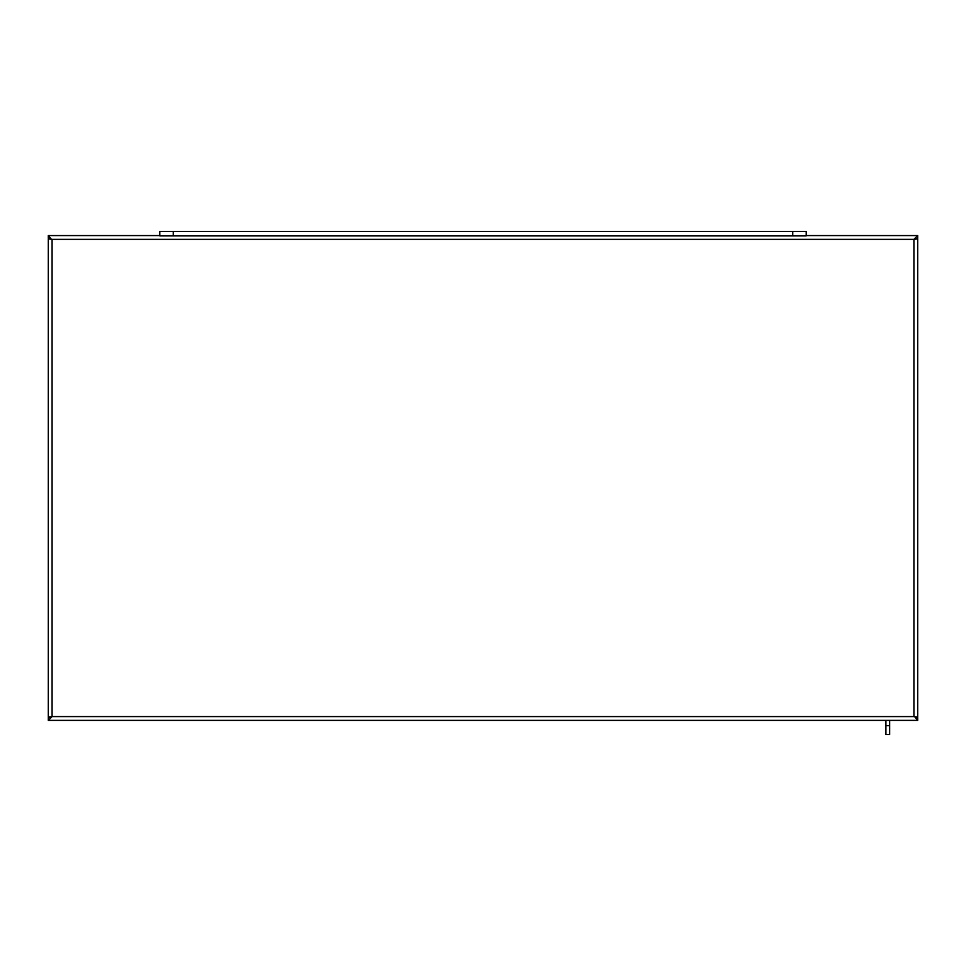 <?xml version="1.0" encoding="UTF-8"?>
<svg xmlns="http://www.w3.org/2000/svg" width="966" height="966" viewBox="0 0 966 966"><rect width="100%" height="100%" fill="white"/><g stroke="black" fill="none" stroke-linecap="round" stroke-linejoin="round"><path stroke-width="1.45" d="M915.043 238.795L917.7 238.24L917.7 235.583L913.921 239.363L917.7 238.795L917.7 717.146L913.921 716.591L917.7 717.714L917.7 720.37L48.3 720.37L52.079 716.591L48.3 717.714L48.3 720.37M915.2 238.795L917.7 238.795M50.812 238.795L48.3 238.795L52.079 239.363L48.3 238.24L48.3 235.583L50.957 238.795M50.8 717.146L48.3 717.146L48.3 238.795M50.957 717.146L48.3 717.146M917.7 720.37L915.043 717.146M915.188 717.146L917.7 717.146M48.3 235.583L159.813 235.583M806.187 235.583L917.7 235.583M792.724 231.417L792.724 235.897L806.187 235.897L806.187 231.417L159.813 231.417L159.813 235.897L173.276 235.897L173.276 231.417M792.724 235.897L173.276 235.897M889.65 734.583L885.907 734.583L889.65 734.583L889.65 720.37M889.65 725.611L885.907 725.611L885.907 734.583M885.907 725.611L885.907 720.37M917.555 717.05L913.921 716.591L913.921 239.363L917.555 238.892M48.445 238.892L52.079 239.363L52.079 716.591L48.445 717.05M913.921 239.363L52.079 239.363M52.079 716.591L913.921 716.591"/></g></svg>
